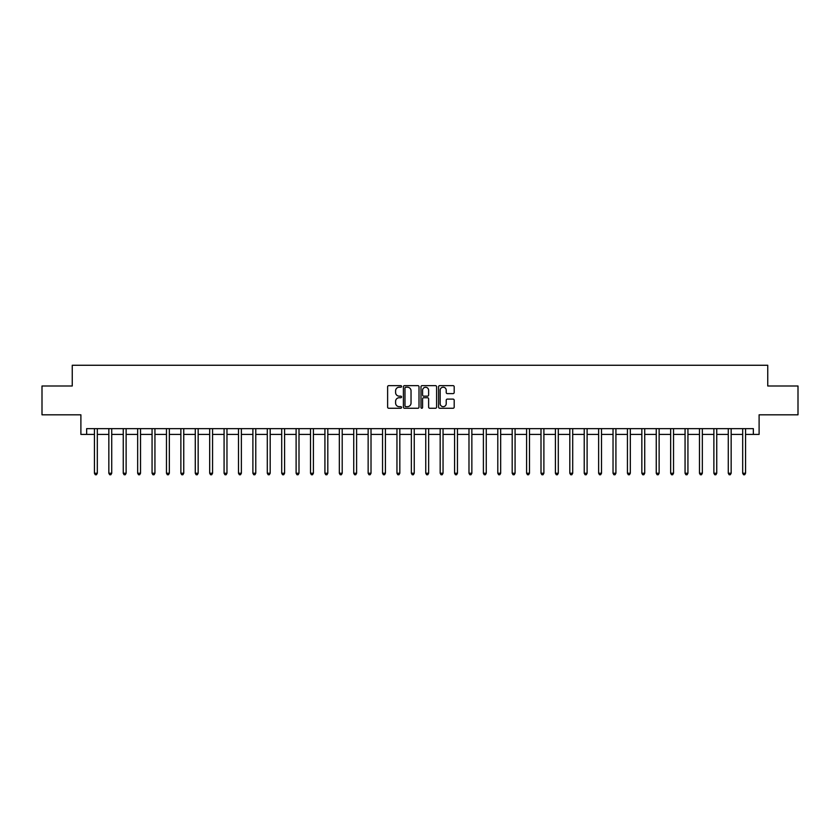 <?xml version="1.0" encoding="UTF-8"?>
<svg xmlns="http://www.w3.org/2000/svg" width="840" height="840" viewBox="0 0 840 840"><rect width="100%" height="100%" fill="white"/><g stroke="black" fill="none" stroke-linecap="round" stroke-linejoin="round"><path stroke-width="1.26" d="M401.562 386.431A0.788 0.788 0 0 0 400.774 385.644L388.752 385.644A1.134 1.134 0 0 0 387.618 386.768L387.618 407.127A1.134 1.134 0 0 0 388.752 408.261L400.774 408.261A0.788 0.788 0 0 0 401.562 407.474A0.788 0.788 0 0 0 400.774 406.675L399.21 406.675A3.623 3.623 0 0 1 395.598 403.064L395.598 401.363A3.623 3.623 0 0 1 399.21 397.74L400.774 397.74A0.788 0.788 0 0 0 401.562 396.953A0.788 0.788 0 0 0 400.774 396.155L399.21 396.155A3.623 3.623 0 0 1 395.598 392.543L395.598 390.842A3.623 3.623 0 0 1 399.21 387.219L400.774 387.219A0.788 0.788 0 0 0 401.562 386.431M453.054 393.614A1.134 1.134 0 0 0 454.188 392.48L454.188 386.768A1.134 1.134 0 0 0 453.054 385.644L439.709 385.644A1.134 1.134 0 0 0 438.585 386.768L438.585 407.127A1.134 1.134 0 0 0 439.709 408.261L453.054 408.261A1.134 1.134 0 0 0 454.188 407.127L454.188 400.229A1.134 1.134 0 0 0 453.054 399.105L447.342 399.105A1.134 1.134 0 0 0 446.219 400.229L446.219 403.651A3.024 3.024 0 0 1 443.195 406.675A3.024 3.024 0 0 1 440.16 403.651L440.16 390.254A3.024 3.024 0 0 1 443.195 387.219A3.024 3.024 0 0 1 446.219 390.254L446.219 392.48A1.134 1.134 0 0 0 447.342 393.614L453.054 393.614M86.657 434.406L86.657 428.642L753.344 428.642L753.344 434.406L759.108 434.406L759.108 414.813L798 414.813L798 386.001L767.75 386.001L767.75 365.264L72.251 365.264L72.251 386.001L42 386.001L42 414.813L80.892 414.813L80.892 434.406L94.437 434.406M419.013 386.768A1.134 1.134 0 0 0 417.879 385.644L404.534 385.644A1.134 1.134 0 0 0 403.399 386.768L403.399 407.127A1.134 1.134 0 0 0 404.534 408.261L417.879 408.261A1.134 1.134 0 0 0 419.013 407.127L419.013 386.768M422.121 385.644L435.467 385.644A1.134 1.134 0 0 1 436.601 386.768L436.601 407.127A1.134 1.134 0 0 1 435.467 408.261L429.755 408.261A1.134 1.134 0 0 1 428.62 407.127L428.62 398.874A1.134 1.134 0 0 0 427.497 397.74L423.707 397.74A1.134 1.134 0 0 0 422.572 398.874L422.572 407.474A0.788 0.788 0 0 1 421.785 408.261A0.788 0.788 0 0 1 420.987 407.474L420.987 386.768A1.134 1.134 0 0 1 422.121 385.644M97.314 434.406L108.843 434.406M111.72 434.406L123.249 434.406M126.126 434.406L137.655 434.406M140.532 434.406L152.061 434.406M154.938 434.406L166.467 434.406M169.344 434.406L180.873 434.406M183.75 434.406L195.279 434.406M198.156 434.406L209.685 434.406M212.562 434.406L224.081 434.406M226.968 434.406L238.487 434.406M241.374 434.406L252.893 434.406M255.78 434.406L267.298 434.406M270.186 434.406L281.705 434.406M284.592 434.406L296.111 434.406M298.998 434.406L310.517 434.406M313.404 434.406L324.923 434.406M327.81 434.406L339.329 434.406M342.206 434.406L353.735 434.406M356.612 434.406L368.141 434.406M371.018 434.406L382.546 434.406M385.423 434.406L396.953 434.406M399.83 434.406L411.358 434.406M414.236 434.406L425.765 434.406M428.642 434.406L440.171 434.406M443.048 434.406L454.577 434.406M457.454 434.406L468.983 434.406M471.86 434.406L483.389 434.406M486.266 434.406L497.794 434.406M500.671 434.406L512.19 434.406M515.077 434.406L526.596 434.406M529.484 434.406L541.002 434.406M543.889 434.406L555.408 434.406M558.296 434.406L569.814 434.406M572.702 434.406L584.22 434.406M587.107 434.406L598.626 434.406M601.514 434.406L613.032 434.406M615.92 434.406L627.438 434.406M630.315 434.406L641.844 434.406M644.721 434.406L656.25 434.406M659.127 434.406L670.656 434.406M673.533 434.406L685.062 434.406M687.939 434.406L699.468 434.406M702.345 434.406L713.874 434.406M716.751 434.406L728.28 434.406M731.157 434.406L742.686 434.406M745.563 434.406L753.344 434.406M405.772 387.219A0.788 0.788 0 0 0 404.985 388.017L404.985 405.888A0.788 0.788 0 0 0 405.772 406.675L407.411 406.675A3.623 3.623 0 0 0 411.033 403.064L411.033 390.842A3.623 3.623 0 0 0 407.411 387.219L405.772 387.219M428.62 390.306A3.024 3.024 0 0 0 425.596 387.282A3.024 3.024 0 0 0 422.572 390.306L422.572 395.031A1.134 1.134 0 0 0 423.707 396.155L427.497 396.155A1.134 1.134 0 0 0 428.62 395.031L428.62 390.306M97.461 428.642L97.398 428.788A1.155 1.155 0 0 0 97.314 429.219L97.314 473.245L94.437 473.245L94.437 429.219A1.155 1.155 0 0 0 94.353 428.788L94.29 428.642M97.314 473.245L96.453 474.737L95.298 474.737L94.437 473.245M111.867 428.642L111.804 428.788A1.155 1.155 0 0 0 111.72 429.219L111.72 473.245L108.843 473.245L108.843 429.219A1.155 1.155 0 0 0 108.759 428.788L108.696 428.642M111.72 473.245L110.859 474.737L109.704 474.737L108.843 473.245M126.273 428.642L126.21 428.788A1.155 1.155 0 0 0 126.126 429.219L126.126 473.245L123.249 473.245L123.249 429.219A1.155 1.155 0 0 0 123.165 428.788L123.102 428.642M126.126 473.245L125.265 474.737L124.11 474.737L123.249 473.245M140.679 428.642L140.616 428.788A1.155 1.155 0 0 0 140.532 429.219L140.532 473.245L137.655 473.245L137.655 429.219A1.155 1.155 0 0 0 137.571 428.788L137.508 428.642M140.532 473.245L139.671 474.737L138.516 474.737L137.655 473.245M155.085 428.642L155.022 428.788A1.155 1.155 0 0 0 154.938 429.219L154.938 473.245L152.061 473.245L152.061 429.219A1.155 1.155 0 0 0 151.977 428.788L151.914 428.642M154.938 473.245L154.077 474.737L152.922 474.737L152.061 473.245M169.491 428.642L169.428 428.788A1.155 1.155 0 0 0 169.344 429.219L169.344 473.245L166.467 473.245L166.467 429.219A1.155 1.155 0 0 0 166.383 428.788L166.32 428.642M169.344 473.245L168.483 474.737L167.328 474.737L166.467 473.245M183.897 428.642L183.834 428.788A1.155 1.155 0 0 0 183.75 429.219L183.75 473.245L180.873 473.245L180.873 429.219A1.155 1.155 0 0 0 180.789 428.788L180.726 428.642M183.75 473.245L182.889 474.737L181.734 474.737L180.873 473.245M198.292 428.642L198.24 428.788A1.155 1.155 0 0 0 198.156 429.219L198.156 473.245L195.279 473.245L195.279 429.219A1.155 1.155 0 0 0 195.195 428.788L195.132 428.642M198.156 473.245L197.295 474.737L196.14 474.737L195.279 473.245M212.698 428.642L212.646 428.788A1.155 1.155 0 0 0 212.562 429.219L212.562 473.245L209.685 473.245L209.685 429.219A1.155 1.155 0 0 0 209.601 428.788L209.538 428.642M212.562 473.245L211.701 474.737L210.546 474.737L209.685 473.245M227.105 428.642L227.052 428.788A1.155 1.155 0 0 0 226.968 429.219L226.968 473.245L224.081 473.245L224.081 429.219A1.155 1.155 0 0 0 224.007 428.788L223.944 428.642M226.968 473.245L226.107 474.737L224.952 474.737L224.081 473.245M241.511 428.642L241.458 428.788A1.155 1.155 0 0 0 241.374 429.219L241.374 473.245L238.487 473.245L238.487 429.219A1.155 1.155 0 0 0 238.403 428.788L238.35 428.642M241.374 473.245L240.503 474.737L239.358 474.737L238.487 473.245M255.917 428.642L255.864 428.788A1.155 1.155 0 0 0 255.78 429.219L255.78 473.245L252.893 473.245L252.893 429.219A1.155 1.155 0 0 0 252.809 428.788L252.756 428.642M255.78 473.245L254.909 474.737L253.764 474.737L252.893 473.245M270.322 428.642L270.27 428.788A1.155 1.155 0 0 0 270.186 429.219L270.186 473.245L267.298 473.245L267.298 429.219A1.155 1.155 0 0 0 267.215 428.788L267.162 428.642M270.186 473.245L269.315 474.737L268.17 474.737L267.298 473.245M284.729 428.642L284.676 428.788A1.155 1.155 0 0 0 284.592 429.219L284.592 473.245L281.705 473.245L281.705 429.219A1.155 1.155 0 0 0 281.62 428.788L281.568 428.642M284.592 473.245L283.721 474.737L282.576 474.737L281.705 473.245M299.135 428.642L299.082 428.788A1.155 1.155 0 0 0 298.998 429.219L298.998 473.245L296.111 473.245L296.111 429.219A1.155 1.155 0 0 0 296.026 428.788L295.974 428.642M298.998 473.245L298.127 474.737L296.982 474.737L296.111 473.245M313.541 428.642L313.478 428.788A1.155 1.155 0 0 0 313.404 429.219L313.404 473.245L310.517 473.245L310.517 429.219A1.155 1.155 0 0 0 310.433 428.788L310.38 428.642M313.404 473.245L312.532 474.737L311.377 474.737L310.517 473.245M327.947 428.642L327.883 428.788A1.155 1.155 0 0 0 327.81 429.219L327.81 473.245L324.923 473.245L324.923 429.219A1.155 1.155 0 0 0 324.839 428.788L324.786 428.642M327.81 473.245L326.939 474.737L325.784 474.737L324.923 473.245M342.353 428.642L342.29 428.788A1.155 1.155 0 0 0 342.206 429.219L342.206 473.245L339.329 473.245L339.329 429.219A1.155 1.155 0 0 0 339.245 428.788L339.192 428.642M342.206 473.245L341.344 474.737L340.19 474.737L339.329 473.245M356.758 428.642L356.695 428.788A1.155 1.155 0 0 0 356.612 429.219L356.612 473.245L353.735 473.245L353.735 429.219A1.155 1.155 0 0 0 353.651 428.788L353.588 428.642M356.612 473.245L355.751 474.737L354.596 474.737L353.735 473.245M371.165 428.642L371.102 428.788A1.155 1.155 0 0 0 371.018 429.219L371.018 473.245L368.141 473.245L368.141 429.219A1.155 1.155 0 0 0 368.056 428.788L367.994 428.642M371.018 473.245L370.156 474.737L369.002 474.737L368.141 473.245M385.57 428.642L385.507 428.788A1.155 1.155 0 0 0 385.423 429.219L385.423 473.245L382.546 473.245L382.546 429.219A1.155 1.155 0 0 0 382.463 428.788L382.399 428.642M385.423 473.245L384.562 474.737L383.407 474.737L382.546 473.245M399.977 428.642L399.913 428.788A1.155 1.155 0 0 0 399.83 429.219L399.83 473.245L396.953 473.245L396.953 429.219A1.155 1.155 0 0 0 396.869 428.788L396.806 428.642M399.83 473.245L398.969 474.737L397.814 474.737L396.953 473.245M414.382 428.642L414.32 428.788A1.155 1.155 0 0 0 414.236 429.219L414.236 473.245L411.358 473.245L411.358 429.219A1.155 1.155 0 0 0 411.274 428.788L411.212 428.642M414.236 473.245L413.375 474.737L412.219 474.737L411.358 473.245M428.788 428.642L428.726 428.788A1.155 1.155 0 0 0 428.642 429.219L428.642 473.245L425.765 473.245L425.765 429.219A1.155 1.155 0 0 0 425.681 428.788L425.618 428.642M428.642 473.245L427.781 474.737L426.626 474.737L425.765 473.245M443.195 428.642L443.132 428.788A1.155 1.155 0 0 0 443.048 429.219L443.048 473.245L440.171 473.245L440.171 429.219A1.155 1.155 0 0 0 440.087 428.788L440.024 428.642M443.048 473.245L442.187 474.737L441.031 474.737L440.171 473.245M457.601 428.642L457.538 428.788A1.155 1.155 0 0 0 457.454 429.219L457.454 473.245L454.577 473.245L454.577 429.219A1.155 1.155 0 0 0 454.493 428.788L454.43 428.642M457.454 473.245L456.593 474.737L455.438 474.737L454.577 473.245M472.007 428.642L471.944 428.788A1.155 1.155 0 0 0 471.86 429.219L471.86 473.245L468.983 473.245L468.983 429.219A1.155 1.155 0 0 0 468.899 428.788L468.836 428.642M471.86 473.245L470.999 474.737L469.844 474.737L468.983 473.245M486.413 428.642L486.35 428.788A1.155 1.155 0 0 0 486.266 429.219L486.266 473.245L483.389 473.245L483.389 429.219A1.155 1.155 0 0 0 483.305 428.788L483.242 428.642M486.266 473.245L485.405 474.737L484.25 474.737L483.389 473.245M500.808 428.642L500.756 428.788A1.155 1.155 0 0 0 500.671 429.219L500.671 473.245L497.794 473.245L497.794 429.219A1.155 1.155 0 0 0 497.711 428.788L497.648 428.642M500.671 473.245L499.81 474.737L498.656 474.737L497.794 473.245M515.214 428.642L515.162 428.788A1.155 1.155 0 0 0 515.077 429.219L515.077 473.245L512.19 473.245L512.19 429.219A1.155 1.155 0 0 0 512.117 428.788L512.053 428.642M515.077 473.245L514.216 474.737L513.062 474.737L512.19 473.245M529.62 428.642L529.567 428.788A1.155 1.155 0 0 0 529.484 429.219L529.484 473.245L526.596 473.245L526.596 429.219A1.155 1.155 0 0 0 526.523 428.788L526.46 428.642M529.484 473.245L528.623 474.737L527.468 474.737L526.596 473.245M544.026 428.642L543.974 428.788A1.155 1.155 0 0 0 543.889 429.219L543.889 473.245L541.002 473.245L541.002 429.219A1.155 1.155 0 0 0 540.918 428.788L540.865 428.642M543.889 473.245L543.018 474.737L541.874 474.737L541.002 473.245M558.432 428.642L558.38 428.788A1.155 1.155 0 0 0 558.296 429.219L558.296 473.245L555.408 473.245L555.408 429.219A1.155 1.155 0 0 0 555.324 428.788L555.272 428.642M558.296 473.245L557.424 474.737L556.279 474.737L555.408 473.245M572.838 428.642L572.786 428.788A1.155 1.155 0 0 0 572.702 429.219L572.702 473.245L569.814 473.245L569.814 429.219A1.155 1.155 0 0 0 569.73 428.788L569.678 428.642M572.702 473.245L571.83 474.737L570.686 474.737L569.814 473.245M587.244 428.642L587.192 428.788A1.155 1.155 0 0 0 587.107 429.219L587.107 473.245L584.22 473.245L584.22 429.219A1.155 1.155 0 0 0 584.136 428.788L584.083 428.642M587.107 473.245L586.236 474.737L585.091 474.737L584.22 473.245M601.65 428.642L601.598 428.788A1.155 1.155 0 0 0 601.514 429.219L601.514 473.245L598.626 473.245L598.626 429.219A1.155 1.155 0 0 0 598.542 428.788L598.49 428.642M601.514 473.245L600.642 474.737L599.498 474.737L598.626 473.245M616.056 428.642L615.993 428.788A1.155 1.155 0 0 0 615.92 429.219L615.92 473.245L613.032 473.245L613.032 429.219A1.155 1.155 0 0 0 612.948 428.788L612.896 428.642M615.92 473.245L615.048 474.737L613.893 474.737L613.032 473.245M630.462 428.642L630.399 428.788A1.155 1.155 0 0 0 630.315 429.219L630.315 473.245L627.438 473.245L627.438 429.219A1.155 1.155 0 0 0 627.354 428.788L627.301 428.642M630.315 473.245L629.454 474.737L628.299 474.737L627.438 473.245M644.868 428.642L644.805 428.788A1.155 1.155 0 0 0 644.721 429.219L644.721 473.245L641.844 473.245L641.844 429.219A1.155 1.155 0 0 0 641.76 428.788L641.707 428.642M644.721 473.245L643.86 474.737L642.705 474.737L641.844 473.245M659.274 428.642L659.211 428.788A1.155 1.155 0 0 0 659.127 429.219L659.127 473.245L656.25 473.245L656.25 429.219A1.155 1.155 0 0 0 656.166 428.788L656.103 428.642M659.127 473.245L658.266 474.737L657.111 474.737L656.25 473.245M673.68 428.642L673.617 428.788A1.155 1.155 0 0 0 673.533 429.219L673.533 473.245L670.656 473.245L670.656 429.219A1.155 1.155 0 0 0 670.572 428.788L670.509 428.642M673.533 473.245L672.672 474.737L671.517 474.737L670.656 473.245M688.086 428.642L688.023 428.788A1.155 1.155 0 0 0 687.939 429.219L687.939 473.245L685.062 473.245L685.062 429.219A1.155 1.155 0 0 0 684.978 428.788L684.915 428.642M687.939 473.245L687.078 474.737L685.923 474.737L685.062 473.245M702.492 428.642L702.429 428.788A1.155 1.155 0 0 0 702.345 429.219L702.345 473.245L699.468 473.245L699.468 429.219A1.155 1.155 0 0 0 699.384 428.788L699.321 428.642M702.345 473.245L701.484 474.737L700.329 474.737L699.468 473.245M716.898 428.642L716.835 428.788A1.155 1.155 0 0 0 716.751 429.219L716.751 473.245L713.874 473.245L713.874 429.219A1.155 1.155 0 0 0 713.79 428.788L713.727 428.642M716.751 473.245L715.89 474.737L714.735 474.737L713.874 473.245M731.304 428.642L731.241 428.788A1.155 1.155 0 0 0 731.157 429.219L731.157 473.245L728.28 473.245L728.28 429.219A1.155 1.155 0 0 0 728.196 428.788L728.133 428.642M731.157 473.245L730.296 474.737L729.141 474.737L728.28 473.245M745.71 428.642L745.647 428.788A1.155 1.155 0 0 0 745.563 429.219L745.563 473.245L742.686 473.245L742.686 429.219A1.155 1.155 0 0 0 742.602 428.788L742.539 428.642M745.563 473.245L744.702 474.737L743.547 474.737L742.686 473.245"/></g></svg>
